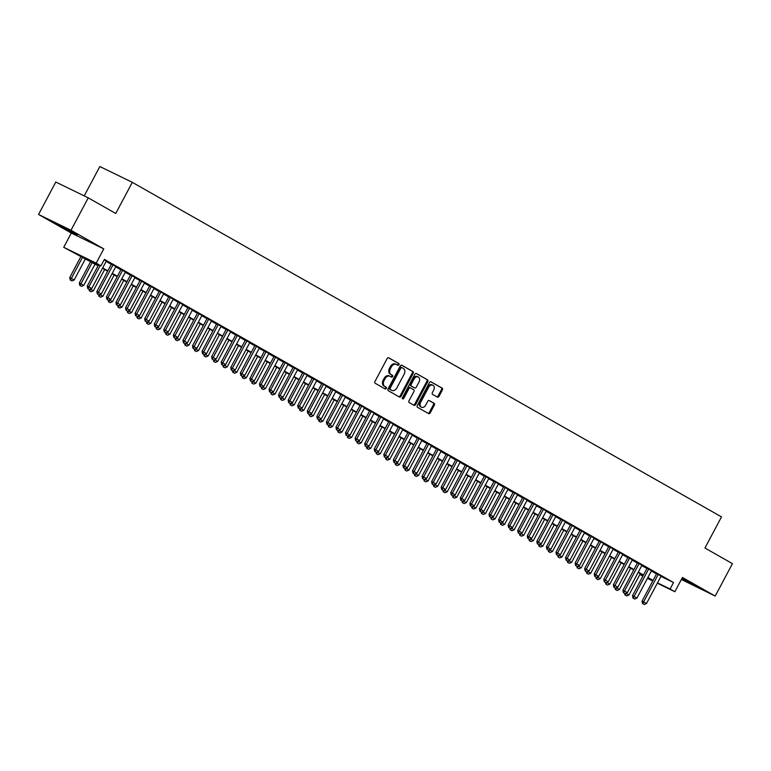 <?xml version="1.0" encoding="UTF-8"?>
<svg xmlns="http://www.w3.org/2000/svg" width="771" height="771" viewBox="0 0 771 771"><rect width="100%" height="100%" fill="white"/><g stroke="black" fill="none" stroke-linecap="round" stroke-linejoin="round"><path stroke-width="1.16" d="M398.925 364.76A1.012 0.752 116 0 0 398.742 363.488L388.767 357.831A1.446 1.079 116 0 0 387.148 358.563L374.966 381.481A1.446 1.079 116 0 0 375.226 383.293L385.201 388.95A1.012 0.752 116 0 0 386.155 387.167L384.864 386.435A4.616 3.45 116 0 1 384.025 380.662L385.037 378.744A4.616 3.45 116 0 1 390.068 376.306A4.616 3.45 116 0 1 390.203 376.383L391.495 377.115A1.012 0.752 116 0 0 392.449 375.332L391.157 374.6A4.616 3.45 116 0 1 390.319 368.817L391.331 366.909A4.616 3.45 116 0 1 396.361 364.461A4.616 3.45 116 0 1 396.506 364.538L397.797 365.271A1.012 0.752 116 0 0 398.925 364.76M397.171 364.924A1.012 0.752 116 0 0 397.865 363.064L388.468 357.725M384.584 388.603A1.012 0.752 116 0 0 385.278 386.743L384.864 386.435M390.878 376.759A1.012 0.752 116 0 0 391.572 374.908L391.157 374.6M681.699 578.876L696.666 586.48L681.998 578.317M74.055 232.765L57.093 224.043L71.211 231.926L77.331 234.808L74.055 232.765M437.369 397.113A1.446 1.079 116 0 0 438.988 396.371L442.4 389.943A1.446 1.079 116 0 0 442.14 388.131L431.066 381.847A1.446 1.079 116 0 0 429.447 382.58L417.265 405.498A1.446 1.079 116 0 0 417.525 407.31L428.599 413.593A1.446 1.079 116 0 0 430.218 412.861L434.352 405.093A1.446 1.079 116 0 0 434.083 403.281L429.341 400.592A1.446 1.079 116 0 0 427.732 401.334L425.679 405.18A3.855 2.882 116 0 1 421.477 407.223A3.855 2.882 116 0 1 420.658 402.327L428.676 387.244A3.855 2.882 116 0 1 432.878 385.201A3.855 2.882 116 0 1 433.707 390.097L432.367 392.612A1.446 1.079 116 0 0 432.627 394.415L437.369 397.113M660.93 576.39L673.526 582.529L670.086 589.015L674.866 591.733L657.316 583.184M88.241 197.848L70.999 230.278L38.55 214.463L55.791 182.033L88.241 197.848L115.746 213.461L132.294 182.341L721.502 516.898L704.954 548.027L732.45 563.64L715.209 596.07L682.451 577.469L674.866 591.733M38.55 214.463L71.308 233.064L103.767 248.879L70.999 230.278M103.767 248.879L96.182 263.142L100.962 265.86L87.807 259.451L98.293 265.407M673.526 582.529L104.413 259.374L100.962 265.86M413.208 373.357A1.446 1.079 116 0 0 412.938 371.555L401.864 365.261A1.446 1.079 116 0 0 400.245 366.003L388.064 388.921A1.446 1.079 116 0 0 388.324 390.724L399.407 397.017A1.446 1.079 116 0 0 401.016 396.275L413.208 373.357L412.331 372.933A1.446 1.079 116 0 0 412.061 371.13L401.566 365.165M416.465 373.559L427.539 379.843A1.446 1.079 116 0 1 427.799 381.655L415.617 404.563A1.446 1.079 116 0 1 414.008 405.305L409.266 402.616A1.446 1.079 116 0 1 408.996 400.804L413.94 391.514A1.446 1.079 116 0 0 413.68 389.712L410.538 387.919A1.446 1.079 116 0 0 408.919 388.661L403.773 398.337A1.012 0.752 116 0 1 402.462 397.595L414.846 374.292A1.446 1.079 116 0 1 416.465 373.559L416.369 373.511M681.381 579.474L715.209 596.07M106.302 261.109L104.201 259.769M115.872 266.535L111.458 264.067M125.432 271.97L121.018 269.493M135.002 277.396L130.588 274.929M144.562 282.832L140.149 280.355M154.123 288.258L149.719 285.79M163.693 293.693L159.279 291.216M173.253 299.119L168.849 296.652M182.823 304.555L178.409 302.087M192.384 309.99L187.979 307.513M201.954 315.416L197.54 312.949M211.514 320.852L207.11 318.375M221.084 326.278L216.67 323.81M230.645 331.713L226.24 329.236M240.215 337.139L235.801 334.672M249.775 342.575L245.371 340.098M259.345 348L254.931 345.533M268.906 353.436L264.501 350.959M278.476 358.862L274.062 356.395M288.036 364.298L283.632 361.83M297.606 369.733L293.192 367.256M307.166 375.159L302.762 372.692M316.736 380.595L312.322 378.118M326.297 386.02L321.892 383.553M335.867 391.456L331.453 388.979M345.427 396.882L341.023 394.415M354.997 402.317L350.583 399.841M364.558 407.743L360.153 405.276M374.128 413.179L369.714 410.712M383.688 418.614L379.284 416.138M393.258 424.04L388.844 421.573M402.819 429.476L398.405 426.999M412.389 434.902L407.975 432.435M421.949 440.337L417.535 437.861M431.509 445.763L427.105 443.296M441.079 451.199L436.665 448.722M450.64 456.625L446.236 454.158M460.21 462.06L455.796 459.593M469.77 467.496L465.366 465.019M479.34 472.922L474.926 470.455M488.901 478.357L484.496 475.88M498.471 483.783L494.057 481.316M508.031 489.219L503.627 486.742M517.601 494.645L513.187 492.177M527.162 500.08L522.757 497.603M536.732 505.506L532.318 503.039M546.292 510.942L541.888 508.465M555.862 516.368L551.448 513.9M565.422 521.803L561.018 519.336M574.993 527.239L570.579 524.762M584.553 532.665L580.149 530.197M594.123 538.1L589.709 535.623M603.683 543.526L599.279 541.059M613.253 548.962L608.839 546.485M622.814 554.388L618.409 551.92M632.384 559.823L627.97 557.346M641.944 565.249L637.54 562.782M651.514 570.685L647.1 568.217M106.138 261.417L111.303 264.347M115.698 266.843L120.874 269.783M125.268 272.279L130.434 275.208M134.829 277.705L140.004 280.644M144.399 283.14L149.564 286.07M153.959 288.566L159.134 291.505M163.529 294.002L168.695 296.941M173.089 299.437L178.265 302.367M182.66 304.863L187.825 307.802M192.22 310.299L197.395 313.228M201.79 315.725L206.956 318.664M211.35 321.16L216.526 324.09M220.92 326.586L226.086 329.525M230.481 332.022L235.656 334.951M240.051 337.447L245.217 340.387M249.611 342.883L254.787 345.813M259.181 348.319L264.347 351.248M268.742 353.744L273.907 356.684M278.312 359.18L283.477 362.11M287.872 364.606L293.038 367.545M297.442 370.041L302.608 372.971M307.003 375.467L312.168 378.407M316.573 380.903L321.738 383.833M326.133 386.329L331.299 389.268M335.703 391.764L340.869 394.694M345.263 397.19L350.429 400.13M354.833 402.626L359.999 405.565M364.394 408.061L369.56 410.991M373.964 413.487L379.13 416.427M383.524 418.923L388.69 421.853M393.085 424.349L398.26 427.288M402.655 429.784L407.82 432.714M412.215 435.21L417.39 438.15M421.785 440.646L426.951 443.576M431.346 446.072L436.521 449.011M440.916 451.507L446.081 454.447M450.476 456.943L455.651 459.873M460.046 462.369L465.212 465.308M469.606 467.804L474.782 470.734M479.176 473.23L484.342 476.17M488.737 478.666L493.912 481.596M498.307 484.092L503.473 487.031M507.867 489.527L513.043 492.457M517.437 494.953L522.603 497.893M526.998 500.389L532.173 503.318M536.568 505.824L541.734 508.754M546.128 511.25L551.294 514.19M555.698 516.686L560.864 519.615M565.259 522.112L570.424 525.051M574.829 527.547L579.994 530.477M584.389 532.973L589.555 535.912M593.959 538.409L599.125 541.338M603.52 543.834L608.685 546.774M613.09 549.27L618.255 552.2M622.65 554.696L627.816 557.635M632.22 560.132L637.386 563.071M641.78 565.567L646.946 568.497M651.341 570.993L656.516 573.932M661.075 576.12L656.67 573.643M132.294 182.341L99.844 166.526L84.222 195.892M642.879 576.149L639.863 574.472M98.09 265.783L63.723 247.327L96.182 263.142M71.308 233.064L63.723 247.327M652.777 580.968L647.428 578.366M657.48 582.876L670.086 589.015M102.688 267.903L107.863 270.833M112.258 273.329L117.423 276.269M121.818 278.765L126.984 281.694M131.388 284.191L136.554 287.13M140.948 289.626L146.114 292.556M150.518 295.052L155.684 297.991M160.079 300.488L165.245 303.417M169.649 305.914L174.815 308.853M179.209 311.349L184.375 314.289M188.779 316.785L193.945 319.714M198.34 322.211L203.505 325.15M207.91 327.646L213.075 330.576M217.47 333.072L222.636 336.011M227.031 338.508L232.206 341.437M236.601 343.933L241.766 346.873M246.161 349.369L251.336 352.299M255.731 354.795L260.897 357.734M265.291 360.23L270.467 363.16M274.861 365.656L280.027 368.596M284.422 371.092L289.597 374.031M293.992 376.527L299.158 379.457M303.552 381.953L308.728 384.893M313.122 387.389L318.288 390.319M322.683 392.815L327.858 395.754M332.253 398.25L337.419 401.18M341.813 403.676L346.989 406.616M351.383 409.112L356.549 412.042M360.944 414.538L366.119 417.477M370.514 419.973L375.679 422.913M380.074 425.409L385.249 428.339M389.644 430.835L394.81 433.774M399.205 436.27L404.37 439.2M408.775 441.696L413.94 444.636M418.335 447.132L423.501 450.062M427.905 452.558L433.071 455.497M437.465 457.993L442.631 460.923M447.035 463.419L452.201 466.359M456.596 468.855L461.762 471.785M466.166 474.29L471.332 477.22M475.726 479.716L480.892 482.656M485.296 485.152L490.462 488.082M494.857 490.578L500.022 493.517M504.417 496.013L509.592 498.943M513.987 501.439L519.153 504.379M523.548 506.875L528.723 509.804M533.118 512.301L538.283 515.24M542.678 517.736L547.853 520.666M552.248 523.162L557.414 526.101M561.808 528.598L566.984 531.537M571.378 534.033L576.544 536.963M580.939 539.459L586.114 542.398M590.509 544.895L595.675 547.824M600.069 550.321L605.245 553.26M609.639 555.756L614.805 558.686M619.2 561.182L624.375 564.121M628.77 566.618L633.935 569.547M638.33 572.043L643.506 574.983M647.9 577.479L653.066 580.418M647.592 578.057L650.782 579.609L647.698 577.855M643.303 575.359L638.128 572.429M633.733 569.933L628.567 566.993M624.173 564.497L618.997 561.567M614.603 559.071L609.437 556.132M605.042 553.636L599.867 550.706M595.472 548.21L590.307 545.27M585.912 542.774L580.736 539.845M576.342 537.348L571.176 534.409M566.781 531.913L561.606 528.973M557.211 526.477L552.046 523.548M547.651 521.051L542.476 518.112M538.081 515.616L532.915 512.686M528.52 510.19L523.345 507.251M518.95 504.754L513.785 501.825M509.39 499.329L504.224 496.389M499.82 493.893L494.654 490.963M490.26 488.467L485.094 485.528M480.69 483.031L475.524 480.092M471.129 477.596L465.963 474.666M461.559 472.17L456.393 469.231M451.999 466.734L446.833 463.805M442.429 461.309L437.263 458.369M432.868 455.873L427.703 452.943M423.298 450.447L418.133 447.508M413.738 445.012L408.572 442.082M404.177 439.586L399.002 436.646M394.607 434.15L389.442 431.22M385.047 428.715L379.872 425.785M375.477 423.289L370.311 420.349M365.917 417.853L360.741 414.923M356.347 412.427L351.181 409.488M346.786 406.992L341.611 404.062M337.216 401.566L332.05 398.626M327.656 396.13L322.48 393.2M318.086 390.704L312.92 387.765M308.525 385.269L303.35 382.339M298.955 379.843L293.79 376.903M289.395 374.407L284.22 371.468M279.825 368.972L274.659 366.042M270.264 363.546L265.089 360.606M260.694 358.11L255.529 355.18M251.134 352.684L245.968 349.745M241.564 347.249L236.398 344.319M232.004 341.823L226.838 338.883M222.434 336.387L217.268 333.457M212.873 330.961L207.707 328.022M203.303 325.526L198.137 322.586M193.743 320.09L188.577 317.16M184.173 314.664L179.007 311.725M174.612 309.229L169.447 306.299M165.042 303.803L159.876 300.863M155.482 298.367L150.316 295.438M145.921 292.941L140.746 290.002M136.351 287.506L131.186 284.576M126.791 282.08L121.616 279.141M117.221 276.644L112.055 273.715M107.661 271.209L102.485 268.279M639.94 574.328L643.043 575.841M396.207 364.404L395.629 364.114A4.616 3.45 116 0 0 395.484 364.037A4.616 3.45 116 0 0 390.454 366.485L391.331 366.909M390.28 374.166A4.616 3.45 116 0 1 389.442 368.393L390.454 366.485M389.914 376.238L389.326 375.949A4.616 3.45 116 0 0 389.191 375.882A4.616 3.45 116 0 0 384.16 378.32L385.037 378.744M383.987 386.011A4.616 3.45 116 0 1 383.148 380.228L384.16 378.32M398.829 396.689A1.446 1.079 116 0 0 400.139 395.851L412.331 372.933M401.951 367.632A1.012 0.752 116 0 0 400.814 368.152L390.126 388.266A1.012 0.752 116 0 0 390.309 389.528L391.668 390.299A4.616 3.45 116 0 0 391.813 390.377A4.616 3.45 116 0 0 396.834 387.938L404.149 374.186A4.616 3.45 116 0 0 403.31 368.403L401.036 367.189A1.012 0.752 116 0 0 399.937 367.728L400.814 368.152M401.884 367.603L401.074 367.208A1.012 0.752 116 0 0 401.036 367.189M391.08 390.02A4.616 3.45 116 0 1 390.936 389.953A4.616 3.45 116 0 1 390.791 389.875L389.432 389.104A1.012 0.752 116 0 1 389.249 387.842L399.937 367.728M416.167 373.453L427.539 379.843M413.429 404.977A1.446 1.079 116 0 0 414.74 404.139L426.922 381.221A1.446 1.079 116 0 0 426.662 379.419M410.442 387.88L409.661 387.495A1.446 1.079 116 0 0 408.042 388.237L402.896 397.913L403.773 398.337M402.337 398.443A1.012 0.752 116 0 0 402.896 397.913M419.067 381.867A3.855 2.882 116 0 0 418.248 376.98A3.855 2.882 116 0 0 414.046 379.024L411.222 384.334A1.446 1.079 116 0 0 411.483 386.136L414.625 387.929A1.446 1.079 116 0 0 416.244 387.187L419.067 381.867M418.248 376.98L417.371 376.547A3.855 2.882 116 0 0 413.169 378.59L414.046 379.024M413.844 387.543A1.446 1.079 116 0 1 413.748 387.495L410.606 385.712A1.446 1.079 116 0 1 410.345 383.91L413.169 378.59M432.878 385.201L432.001 384.777A3.855 2.882 116 0 0 427.799 386.82L428.676 387.244M421.477 407.223L420.6 406.799A3.855 2.882 116 0 1 419.781 401.903L427.799 386.82M428.03 413.266A1.446 1.079 116 0 0 429.341 412.427L433.466 404.659A1.446 1.079 116 0 0 433.206 402.857L429.042 400.496M436.791 396.786A1.446 1.079 116 0 0 438.111 395.947L441.523 389.509A1.446 1.079 116 0 0 441.263 387.707L430.758 381.741M81.109 256.184L69.737 277.56L74.189 279.96L85.523 258.642M70.219 279.979L71.915 280.914L70.219 279.979L69.737 277.56M82.651 257.013L70.479 280.104M74.189 279.96L71.915 280.914M88.029 288.653L89.455 289.462L88.029 288.653L88.858 286.879L87.287 286.108L98.649 264.732M106.359 260.993L91.73 288.508L88.858 286.879L100.23 265.503M89.455 289.462L91.73 288.508M87.287 286.108L87.759 288.527M90.689 261.581L79.307 282.996L83.75 285.395L95.084 264.077M79.789 285.405L81.485 286.349L79.789 285.405L79.307 282.996M92.221 262.448L80.049 285.53M83.75 285.395L81.485 286.349M90.294 289.115L93.32 290.821L104.654 269.503M89.349 290.84L91.045 291.785L89.349 290.84L89.031 289.25M90.544 289.009L89.609 290.966M93.32 290.821L91.045 291.785M99.854 294.551L102.88 296.257L114.214 274.939M98.91 296.266L100.616 297.211L98.91 296.266L98.601 294.676M100.114 294.435L99.18 296.401M102.88 296.257L100.616 297.211M109.424 299.977L112.45 301.683L123.784 280.374M108.48 301.702L110.176 302.646L108.48 301.702L108.162 300.112M109.675 299.871L108.74 301.827M112.45 301.683L110.176 302.646M97.589 294.079L99.025 294.898L97.589 294.079L98.428 292.315L96.847 291.544L111.516 263.952M115.929 266.429L101.3 293.944L98.428 292.315L113.058 264.8M99.025 294.898L101.3 293.944M96.847 291.544L97.329 293.953M107.159 299.514L108.586 300.333L107.159 299.514L107.988 297.741L106.417 296.97L121.086 269.387M125.49 271.855L110.86 299.37L107.988 297.741L122.618 270.226M108.586 300.333L110.86 299.37M106.417 296.97L106.89 299.389M116.72 304.95L118.156 305.759L116.72 304.95L117.558 303.176L115.978 302.405L130.646 274.813M135.06 277.29L120.43 304.805L117.558 303.176L132.188 275.661M118.156 305.759L120.43 304.805M115.978 302.405L116.46 304.815M126.29 310.376L127.716 311.195L126.29 310.376L127.119 308.602L125.548 307.831L140.216 280.249M144.62 282.716L129.991 310.231L127.119 308.602L141.748 281.087M127.716 311.195L129.991 310.231M125.548 307.831L126.02 310.25M118.985 305.412L122.011 307.118L133.344 285.8M118.04 307.128L119.746 308.072L118.04 307.128L117.732 305.538M119.245 305.297L118.31 307.263M122.011 307.118L119.746 308.072M135.85 315.811L137.286 316.621L135.85 315.811L136.689 314.038L135.108 313.267L149.776 285.675M154.19 288.152L139.561 315.667L136.689 314.038L151.318 286.523M137.286 316.621L139.561 315.667M135.108 313.267L135.59 315.676M128.555 310.838L131.581 312.544L142.914 291.236M127.61 312.563L129.306 313.508L127.61 312.563L127.292 310.973M128.805 310.732L127.87 312.689M131.581 312.544L129.306 313.508M145.411 321.237L146.847 322.056L145.411 321.237L146.249 319.464L144.669 318.693L159.346 291.11M163.751 293.578L149.121 321.093L146.249 319.464L160.879 291.949M146.847 322.056L149.121 321.093M144.669 318.693L145.15 321.112M138.115 316.274L141.141 317.98L152.475 296.662M137.171 317.989L138.876 318.934L137.171 317.989L136.862 316.399M138.375 316.168L137.44 318.124M141.141 317.98L138.876 318.934M154.981 326.673L156.417 327.482L154.981 326.673L155.819 324.899L154.239 324.128L168.907 296.536M173.321 299.013L158.691 326.528L155.819 324.899L170.449 297.384M156.417 327.482L158.691 326.528M154.239 324.128L154.72 326.538M147.685 321.7L150.711 323.406L162.045 302.097M146.741 323.425L148.437 324.369L146.741 323.425L146.423 321.835M147.936 321.594L147.001 323.55M150.711 323.406L148.437 324.369M164.541 332.099L165.977 332.918L164.541 332.099L165.38 330.325L163.799 329.564L178.467 301.972M182.881 304.439L168.251 331.954L165.38 330.325L180.009 302.81M165.977 332.918L168.251 331.954M163.799 329.564L164.281 331.973M157.245 327.135L160.272 328.841L171.605 307.523M156.301 328.86L158.007 329.795L156.301 328.86L155.993 327.261M157.506 327.029L156.571 328.986M160.272 328.841L158.007 329.795M174.111 337.534L175.547 338.344L174.111 337.534L174.95 335.761L173.369 334.99L188.037 307.407M192.451 309.875L177.822 337.39L174.95 335.761L189.579 308.246M175.547 338.344L177.822 337.39M173.369 334.99L173.851 337.409M166.815 332.561L169.842 334.277L181.175 312.959M165.871 334.286L167.567 335.231L165.871 334.286L165.553 332.696M167.066 332.455L166.131 334.412M169.842 334.277L167.567 335.231M183.671 342.96L185.107 343.779L183.671 342.96L184.51 341.187L182.929 340.425L197.598 312.833M202.012 315.31L187.382 342.825L184.51 341.187L199.14 313.681M185.107 343.779L187.382 342.825M182.929 340.425L183.411 342.835M176.376 337.997L179.402 339.703L190.736 318.384M175.431 339.722L177.137 340.666L175.431 339.722L175.123 338.132M176.636 337.891L175.701 339.847M179.402 339.703L177.137 340.666M193.242 348.396L194.678 349.215L193.242 348.396L194.08 346.622L192.499 345.851L207.168 318.269M211.572 320.736L196.942 348.251L194.08 346.622L208.71 319.107M194.678 349.215L196.942 348.251M192.499 345.851L192.981 348.27M185.946 343.432L188.972 345.138L200.306 323.82M185.001 345.148L186.698 346.092L185.001 345.148L184.683 343.558M186.196 343.317L185.262 345.283M188.972 345.138L186.698 346.092M202.802 353.831L204.238 354.641L202.802 353.831L203.64 352.058L202.06 351.287L216.728 323.695M221.142 326.172L206.512 353.687L203.64 352.058L218.27 324.543M204.238 354.641L206.512 353.687M202.06 351.287L202.542 353.696M212.372 359.257L213.808 360.076L212.372 359.257L213.21 357.484L211.63 356.713L226.298 329.13M230.702 331.597L216.073 359.113L213.21 357.484L227.84 329.969M213.808 360.076L216.073 359.113M211.63 356.713L212.112 359.132M221.932 364.693L223.368 365.502L221.932 364.693L222.771 362.919L221.19 362.148L235.859 334.556M240.273 337.033L225.643 364.548L222.771 362.919L237.401 335.404M223.368 365.502L225.643 364.548M221.19 362.148L221.672 364.558M195.506 348.858L198.532 350.564L209.866 329.256M194.562 350.583L196.258 351.528L194.562 350.583L194.253 348.993M195.767 348.752L194.832 350.709M198.532 350.564L196.258 351.528M205.076 354.294L208.103 356L219.436 334.681M204.132 356.009L205.828 356.954L204.132 356.009L203.814 354.419M205.327 354.178L204.392 356.144M208.103 356L205.828 356.954M214.637 359.72L217.663 361.426L228.997 340.117M213.692 361.445L215.388 362.389L213.692 361.445L213.384 359.855M214.897 359.614L213.962 361.57M217.663 361.426L215.388 362.389M231.502 370.119L232.938 370.938L231.502 370.119L232.341 368.345L230.76 367.574L245.429 339.992M249.833 342.459L235.203 369.974L232.341 368.345L246.971 340.83M232.938 370.938L235.203 369.974M230.76 367.574L231.242 369.993M224.197 365.155L227.233 366.861L238.567 345.543M223.262 366.871L224.959 367.815L223.262 366.871L222.944 365.281M224.457 365.049L223.523 367.006M227.233 366.861L224.959 367.815M241.063 375.554L242.499 376.364L241.063 375.554L241.901 373.781L240.321 373.01L254.989 345.418M259.403 347.894L244.773 375.41L241.901 373.781L256.531 346.266M242.499 376.364L244.773 375.41M240.321 373.01L240.803 375.419M233.767 370.581L236.793 372.287L248.127 350.978M232.823 372.306L234.519 373.251L232.823 372.306L232.505 370.716M234.027 370.475L233.093 372.432M236.793 372.287L234.519 373.251M250.633 380.98L252.069 381.799L250.633 380.98L251.471 379.207L249.891 378.445L264.559 350.853M268.963 353.32L254.334 380.835L251.471 379.207L266.101 351.692M252.069 381.799L254.334 380.835M249.891 378.445L250.363 380.855M243.328 376.017L246.363 377.723L257.697 356.404M242.393 377.742L244.089 378.677L242.393 377.742L242.075 376.142M243.588 375.911L242.653 377.867M246.363 377.723L244.089 378.677M260.193 386.416L261.629 387.225L260.193 386.416L261.032 384.642L259.451 383.871L274.119 356.289M278.533 358.756L263.904 386.271L261.032 384.642L275.661 357.127M261.629 387.225L263.904 386.271M259.451 383.871L259.933 386.29M252.898 381.443L255.924 383.158L267.258 361.84M251.953 383.168L253.649 384.112L251.953 383.168L251.635 381.578M253.158 381.337L252.223 383.293M255.924 383.158L253.649 384.112M269.763 391.841L271.199 392.661L269.763 391.841L270.602 390.068L269.021 389.307L283.689 361.715M288.094 364.191L273.464 391.707L270.602 390.068L285.231 362.553M271.199 392.661L273.464 391.707M269.021 389.307L269.493 391.716M262.458 386.878L265.494 388.584L276.828 367.266M261.523 388.603L263.219 389.538L261.523 388.603L261.205 387.003M262.718 386.772L261.783 388.729M265.494 388.584L263.219 389.538M279.324 397.277L280.76 398.087L279.324 397.277L280.162 395.504L278.582 394.733L293.25 367.15M297.664 369.617L283.034 397.132L280.162 395.504L294.792 367.989M280.76 398.087L283.034 397.132M278.582 394.733L279.063 397.152M272.028 392.314L275.054 394.02L286.388 372.701M271.084 394.029L272.78 394.974L271.084 394.029L270.766 392.439M272.288 392.198L271.344 394.154M275.054 394.02L272.78 394.974M288.894 402.713L290.33 403.522L288.894 402.713L289.732 400.939L288.152 400.168L302.82 372.576M307.224 375.053L292.595 402.568L289.732 400.939L304.362 373.424M290.33 403.522L292.595 402.568M288.152 400.168L288.624 402.578M281.588 397.74L284.624 399.445L295.958 378.137M280.654 399.465L282.35 400.409L280.654 399.465L280.336 397.875M281.849 397.634L280.914 399.59M284.624 399.445L282.35 400.409M298.454 408.138L299.89 408.958L298.454 408.138L299.293 406.365L297.712 405.594L312.38 378.012M316.794 380.479L302.165 407.994L299.293 406.365L313.922 378.85M299.89 408.958L302.165 407.994M297.712 405.594L298.194 408.013M291.159 403.175L294.185 404.881L305.518 383.563M290.214 404.891L291.91 405.835L290.214 404.891L289.896 403.3M291.419 403.06L290.474 405.026M294.185 404.881L291.91 405.835M300.719 408.601L303.755 410.307L315.079 388.998M299.784 410.326L301.48 411.271L299.784 410.326L299.466 408.736M300.979 408.495L300.044 410.451M303.755 410.307L301.48 411.271M310.289 414.037L313.315 415.742L324.649 394.424M309.344 415.752L311.041 416.697L309.344 415.752L309.026 414.162M310.54 413.931L309.605 415.887M313.315 415.742L311.041 416.697M308.024 413.574L309.46 414.384L308.024 413.574L308.863 411.801L307.282 411.03L321.95 383.438M326.355 385.914L311.725 413.429L308.863 411.801L323.492 384.286M309.46 414.384L311.725 413.429M307.282 411.03L307.754 413.439M317.585 419L319.021 419.819L317.585 419L318.423 417.227L316.842 416.456L331.511 388.873M335.925 391.34L321.295 418.855L318.423 417.227L333.053 389.712M319.021 419.819L321.295 418.855M316.842 416.456L317.324 418.875M327.155 424.435L328.591 425.245L327.155 424.435L327.983 422.662L326.412 421.891L341.081 394.299M345.485 396.776L330.855 424.291L327.983 422.662L342.623 395.147M328.591 425.245L330.855 424.291M326.412 421.891L326.885 424.301M319.849 419.463L322.876 421.168L334.209 399.86M318.915 421.188L320.611 422.132L318.915 421.188L318.596 419.597M320.11 419.357L319.175 421.313M322.876 421.168L320.611 422.132M336.715 429.861L338.151 430.681L336.715 429.861L337.553 428.088L335.973 427.317L350.641 399.735M355.055 402.202L340.425 429.717L337.553 428.088L352.183 400.573M338.151 430.681L340.425 429.717M335.973 427.317L336.455 429.736M329.419 424.898L332.446 426.604L343.779 405.286M328.475 426.623L330.171 427.558L328.475 426.623L328.157 425.023M329.67 424.792L328.735 426.749M332.446 426.604L330.171 427.558M346.285 435.297L347.711 436.107L346.285 435.297L347.114 433.524L345.543 432.753L360.211 405.17M364.616 407.637L349.986 435.152L347.114 433.524L361.744 406.009M347.711 436.107L349.986 435.152M345.543 432.753L346.015 435.172M338.98 430.324L342.006 432.03L353.34 410.721M338.045 432.049L339.741 432.994L338.045 432.049L337.727 430.459M339.24 430.218L338.305 432.174M342.006 432.03L339.741 432.994M355.845 440.723L357.281 441.542L355.845 440.723L356.684 438.95L355.103 438.188L369.772 410.596M374.186 413.073L359.556 440.578L356.684 438.95L371.314 411.435M357.281 441.542L359.556 440.578M355.103 438.188L355.585 440.598M348.55 435.76L351.576 437.465L362.91 416.147M347.605 437.485L349.302 438.42L347.605 437.485L347.287 435.885M348.8 435.654L347.866 437.61M351.576 437.465L349.302 438.42M365.415 446.158L366.842 446.968L365.415 446.158L366.244 444.385L364.673 443.614L379.342 416.032M383.746 418.499L369.116 446.014L366.244 444.385L380.874 416.87M366.842 446.968L369.116 446.014M364.673 443.614L365.146 446.033M358.11 441.195L361.136 442.901L372.47 421.583M357.175 442.911L358.872 443.855L357.175 442.911L356.857 441.32M358.37 441.079L357.436 443.036M361.136 442.901L358.872 443.855M367.68 446.621L370.706 448.327L382.04 427.009M366.736 448.346L368.432 449.291L366.736 448.346L366.418 446.756M367.931 446.515L366.996 448.471M370.706 448.327L368.432 449.291M377.241 452.057L380.267 453.762L391.601 432.444M376.296 453.772L378.002 454.717L376.296 453.772L375.988 452.182M377.501 451.941L376.566 453.907M380.267 453.762L378.002 454.717M374.976 451.584L376.412 452.404L374.976 451.584L375.814 449.821L374.234 449.05L388.902 421.458M393.316 423.934L378.686 451.449L375.814 449.821L390.444 422.306M376.412 452.404L378.686 451.449M374.234 449.05L374.716 451.459M384.546 457.02L385.972 457.839L384.546 457.02L385.375 455.247L383.804 454.476L398.472 426.893M402.876 429.36L388.247 456.875L385.375 455.247L400.004 427.732M385.972 457.839L388.247 456.875M383.804 454.476L384.276 456.895M394.106 462.455L395.542 463.265L394.106 462.455L394.945 460.682L393.364 459.911L408.032 432.319M412.446 434.796L397.817 462.311L394.945 460.682L409.574 433.167M395.542 463.265L397.817 462.311M393.364 459.911L393.846 462.321M386.811 457.482L389.837 459.188L401.171 437.88M385.866 459.208L387.562 460.152L385.866 459.208L385.548 457.617M387.061 457.376L386.126 459.333M389.837 459.188L387.562 460.152M403.676 467.881L405.103 468.701L403.676 467.881L404.505 466.108L402.934 465.337L417.603 437.755M422.007 440.222L407.377 467.737L404.505 466.108L419.135 438.593M405.103 468.701L407.377 467.737M402.934 465.337L403.406 467.756M396.371 462.918L399.397 464.624L410.731 443.306M395.427 464.634L397.132 465.578L395.427 464.634L395.118 463.043M396.631 462.802L395.696 464.768M399.397 464.624L397.132 465.578M413.237 473.317L414.673 474.126L413.237 473.317L414.075 471.544L412.495 470.773L427.163 443.18M431.577 445.657L416.947 473.172L414.075 471.544L428.705 444.029M414.673 474.126L416.947 473.172M412.495 470.773L412.977 473.182M405.941 468.344L408.967 470.05L420.301 448.741M404.997 470.069L406.693 471.014L404.997 470.069L404.679 468.479M406.192 468.238L405.257 470.194M408.967 470.05L406.693 471.014M422.797 478.743L424.233 479.562L422.797 478.743L423.636 476.97L422.055 476.199L436.733 448.616M441.137 451.083L426.508 478.598L423.636 476.97L438.265 449.454M424.233 479.562L426.508 478.598M422.055 476.199L422.537 478.618M415.502 473.78L418.528 475.485L429.861 454.167M414.557 475.495L416.263 476.439L414.557 475.495L414.249 473.905M415.762 473.673L414.827 475.63M418.528 475.485L416.263 476.439M432.367 484.178L433.803 484.988L432.367 484.178L433.206 482.405L431.625 481.634L446.293 454.042M450.707 456.519L436.078 484.034L433.206 482.405L447.835 454.89M433.803 484.988L436.078 484.034M431.625 481.634L432.107 484.043M425.072 479.205L428.098 480.911L439.431 459.603M424.127 480.931L425.823 481.875L424.127 480.931L423.809 479.34M425.322 479.099L424.387 481.056M428.098 480.911L425.823 481.875M441.928 489.604L443.364 490.423L441.928 489.604L442.766 487.831L441.185 487.07L455.854 459.477M460.268 461.945L445.638 489.46L442.766 487.831L457.396 460.316M443.364 490.423L445.638 489.46M441.185 487.07L441.667 489.479M434.632 484.641L437.658 486.347L448.992 465.029M433.688 486.366L435.393 487.301L433.688 486.366L433.379 484.766M434.892 484.535L433.957 486.491M437.658 486.347L435.393 487.301M451.498 495.04L452.934 495.849L451.498 495.04L452.336 493.267L450.756 492.496L465.424 464.913M469.838 467.38L455.208 494.895L452.336 493.267L466.966 465.751M452.934 495.849L455.208 494.895M450.756 492.496L451.237 494.915M444.202 490.067L447.228 491.782L458.562 470.464M443.258 491.792L444.954 492.736L443.258 491.792L442.94 490.202M444.453 489.961L443.518 491.917M447.228 491.782L444.954 492.736M461.058 500.466L462.494 501.285L461.058 500.466L461.896 498.692L460.316 497.931L474.984 470.339M479.398 472.816L464.768 500.331L461.896 498.692L476.526 471.187M462.494 501.285L464.768 500.331M460.316 497.931L460.798 500.34M453.762 495.502L456.789 497.208L468.122 475.89M452.818 497.228L454.524 498.172L452.818 497.228L452.51 495.637M454.023 495.396L453.088 497.353M456.789 497.208L454.524 498.172M470.628 505.901L472.064 506.72L470.628 505.901L471.466 504.128L469.886 503.357L484.554 475.774M488.959 478.242L474.329 505.757L471.466 504.128L486.096 476.613M472.064 506.72L474.329 505.757M469.886 503.357L470.368 505.776M463.332 500.938L466.359 502.644L477.692 481.326M462.388 502.653L464.084 503.598L462.388 502.653L462.07 501.063M463.583 500.822L462.648 502.788M466.359 502.644L464.084 503.598M480.188 511.337L481.624 512.146L480.188 511.337L481.027 509.564L479.446 508.793L494.115 481.2M498.529 483.677L483.899 511.192L481.027 509.564L495.657 482.048M481.624 512.146L483.899 511.192M479.446 508.793L479.928 511.202M472.893 506.364L475.919 508.07L487.253 486.761M471.948 508.089L473.645 509.033L471.948 508.089L471.64 506.499M473.153 506.258L472.218 508.214M475.919 508.07L473.645 509.033M489.758 516.763L491.194 517.582L489.758 516.763L490.597 514.989L489.016 514.218L503.685 486.636M508.089 489.103L493.459 516.618L490.597 514.989L505.227 487.474M491.194 517.582L493.459 516.618M489.016 514.218L489.498 516.637M482.463 511.799L485.489 513.505L496.823 492.187M481.518 513.515L483.215 514.459L481.518 513.515L481.2 511.925M482.713 511.684L481.779 513.65M485.489 513.505L483.215 514.459M499.319 522.198L500.755 523.008L499.319 522.198L500.157 520.425L498.577 519.654L513.245 492.062M517.659 494.539L503.029 522.054L500.157 520.425L514.787 492.91M500.755 523.008L503.029 522.054M498.577 519.654L499.059 522.063M492.023 517.225L495.049 518.931L506.383 497.623M491.079 518.95L492.775 519.895L491.079 518.95L490.77 517.36M492.284 517.119L491.349 519.076M495.049 518.931L492.775 519.895M508.889 527.624L510.325 528.443L508.889 527.624L509.727 525.851L508.147 525.08L522.815 497.497M527.219 499.965L512.59 527.48L509.727 525.851L524.357 498.336M510.325 528.443L512.59 527.48M508.147 525.08L508.629 527.499M501.584 522.661L504.62 524.367L515.953 503.049M500.649 524.376L502.345 525.321L500.649 524.376L500.331 522.786M501.844 522.555L500.909 524.511M504.62 524.367L502.345 525.321M518.449 533.06L519.885 533.869L518.449 533.06L519.288 531.286L517.707 530.515L532.375 502.923M536.789 505.4L522.16 532.915L519.288 531.286L533.918 503.771M519.885 533.869L522.16 532.915M517.707 530.515L518.189 532.925M511.154 528.087L514.18 529.793L525.514 508.484M510.209 529.812L511.905 530.756L510.209 529.812L509.891 528.222M511.414 527.981L510.479 529.937M514.18 529.793L511.905 530.756M528.019 538.486L529.455 539.305L528.019 538.486L528.858 536.712L527.277 535.951L541.946 508.359M546.35 510.826L531.72 538.341L528.858 536.712L543.488 509.197M529.455 539.305L531.72 538.341M527.277 535.951L527.75 538.36M520.714 533.522L523.75 535.228L535.084 513.91M519.779 535.247L521.475 536.182L519.779 535.247L519.461 533.648M520.974 533.416L520.039 535.373M523.75 535.228L521.475 536.182M537.58 543.921L539.016 544.731L537.58 543.921L538.418 542.148L536.838 541.377L551.506 513.794M555.92 516.262L541.29 543.777L538.418 542.148L553.048 514.633M539.016 544.731L541.29 543.777M536.838 541.377L537.32 543.796M530.284 538.948L533.31 540.664L544.644 519.346M529.34 540.673L531.036 541.618L529.34 540.673L529.022 539.083M530.544 538.842L529.61 540.799M533.31 540.664L531.036 541.618M547.15 549.347L548.586 550.166L547.15 549.347L547.988 547.574L546.408 546.812L561.076 519.22M565.48 521.697L550.851 549.212L547.988 547.574L562.618 520.059M548.586 550.166L550.851 549.212M546.408 546.812L546.88 549.222M539.845 544.384L542.88 546.09L554.214 524.772M538.91 546.109L540.606 547.044L538.91 546.109L538.592 544.509M540.105 544.278L539.17 546.234M542.88 546.09L540.606 547.044M556.71 554.783L558.146 555.592L556.71 554.783L557.549 553.009L555.968 552.238L570.636 524.656M575.05 527.123L560.421 554.638L557.549 553.009L572.178 525.494M558.146 555.592L560.421 554.638M555.968 552.238L556.45 554.657M549.415 549.819L552.441 551.525L563.774 530.207M548.47 551.535L550.166 552.479L548.47 551.535L548.152 549.945M549.675 549.704L548.73 551.66M552.441 551.525L550.166 552.479M566.28 560.218L567.716 561.028L566.28 560.218L567.119 558.445L565.538 557.674L580.206 530.082M584.611 532.559L569.981 560.074L567.119 558.445L581.748 530.93M567.716 561.028L569.981 560.074M565.538 557.674L566.01 560.083M558.975 555.245L562.011 556.951L573.335 535.643M558.04 556.97L559.736 557.915L558.04 556.97L557.722 555.38M559.235 555.139L558.3 557.096M562.011 556.951L559.736 557.915M575.841 565.644L577.277 566.463L575.841 565.644L576.679 563.871L575.099 563.1L589.767 535.517M594.181 537.985L579.551 565.5L576.679 563.871L591.309 536.356M577.277 566.463L579.551 565.5M575.099 563.1L575.58 565.519M568.545 560.681L571.571 562.387L582.905 541.069M567.601 562.396L569.297 563.341L567.601 562.396L567.283 560.806M568.805 560.565L567.861 562.531M571.571 562.387L569.297 563.341M585.411 571.08L586.847 571.889L585.411 571.08L586.249 569.306L584.669 568.535L599.337 540.943M603.741 543.42L589.111 570.935L586.249 569.306L600.879 541.791M586.847 571.889L589.111 570.935M584.669 568.535L585.141 570.945M578.105 566.107L581.141 567.813L592.465 546.504M577.171 567.832L578.867 568.776L577.171 567.832L576.853 566.242M578.366 566.001L577.431 567.957M581.141 567.813L578.867 568.776M594.971 576.506L596.407 577.325L594.971 576.506L595.81 574.732L594.229 573.961L608.897 546.379M613.311 548.846L598.682 576.361L595.81 574.732L610.439 547.217M596.407 577.325L598.682 576.361M594.229 573.961L594.711 576.38M587.675 571.542L590.702 573.248L602.035 551.93M586.731 573.258L588.427 574.202L586.731 573.258L586.413 571.668M587.926 571.436L586.991 573.393M590.702 573.248L588.427 574.202M604.541 581.941L605.977 582.751L604.541 581.941L605.37 580.168L603.799 579.397L618.467 551.805M622.872 554.282L608.242 581.797L605.37 580.168L620 552.653M605.977 582.751L608.242 581.797M603.799 579.397L604.271 581.806M597.236 576.968L600.262 578.674L611.596 557.366M596.301 578.693L597.997 579.638L596.301 578.693L595.983 577.103M597.496 576.862L596.561 578.819M600.262 578.674L597.997 579.638M614.101 587.367L615.537 588.186L614.101 587.367L614.94 585.594L613.359 584.823L628.028 557.24M632.442 559.707L617.812 587.223L614.94 585.594L629.57 558.079M615.537 588.186L617.812 587.223M613.359 584.823L613.841 587.242M606.806 582.404L609.832 584.11L621.166 562.791M605.861 584.119L607.558 585.064L605.861 584.119L605.543 582.529M607.056 582.298L606.122 584.254M609.832 584.11L607.558 585.064M623.672 592.803L625.098 593.612L623.672 592.803L624.5 591.029L622.929 590.258L637.598 562.676M642.002 565.143L627.372 592.658L624.5 591.029L639.13 563.514M625.098 593.612L627.372 592.658M622.929 590.258L623.402 592.677M616.366 587.83L619.392 589.536L630.726 568.227M615.431 589.555L617.128 590.499L615.431 589.555L615.113 587.965M616.627 587.724L615.692 589.68M619.392 589.536L617.128 590.499M633.232 598.229L634.668 599.048L633.232 598.229L634.07 596.455L632.49 595.694L647.158 568.102M651.572 570.579L636.942 598.084L634.07 596.455L648.7 568.94M634.668 599.048L636.942 598.084M632.49 595.694L632.972 598.103M625.936 593.265L628.963 594.971L640.296 573.653M624.992 594.99L626.688 595.925L624.992 594.99L624.674 593.391M626.187 593.159L625.252 595.116M628.963 594.971L626.688 595.925M642.802 603.664L644.228 604.474L642.802 603.664L643.631 601.891L642.06 601.12L656.728 573.537M661.133 576.004L646.503 603.52L643.631 601.891L658.261 574.376M644.228 604.474L646.503 603.52M642.06 601.12L642.532 603.539M397.865 363.064L398.742 363.488M385.278 386.743L386.155 387.167M391.572 374.908L392.449 375.332M389.442 368.393L390.319 368.817M383.148 380.228L384.025 380.662M400.139 395.851L401.016 396.275M412.061 371.13L412.938 371.555M389.249 387.842L390.126 388.266M389.432 389.104L390.309 389.528M390.791 389.875L391.668 390.299M426.922 381.221L427.799 381.655M414.74 404.139L415.617 404.563M408.042 388.237L408.919 388.661M410.345 383.91L411.222 384.334M410.606 385.712L411.483 386.136M413.748 387.495L414.625 387.929M419.781 401.903L420.658 402.327M433.206 402.857L434.083 403.281M433.466 404.659L434.352 405.093M429.341 412.427L430.218 412.861M441.263 387.707L442.14 388.131M441.523 389.509L442.4 389.943M438.111 395.947L438.988 396.371M395.484 364.037L396.361 364.461M389.191 375.882L390.068 376.306M390.936 389.953L391.813 390.377M409.613 387.476L410.49 387.9M413.796 387.524L414.673 387.948"/></g></svg>
